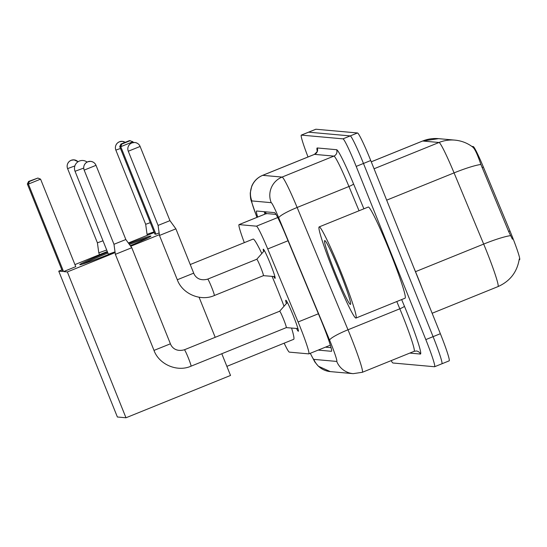 <?xml version="1.0" encoding="UTF-8"?>
<svg xmlns="http://www.w3.org/2000/svg" width="547" height="547" viewBox="0 0 547 547"><rect width="100%" height="100%" fill="white"/><g stroke="black" fill="none" stroke-linecap="round" stroke-linejoin="round"><path stroke-width="0.82" d="M263.62 251.476A15.726 1.067 68 0 1 263.285 249.2A15.726 1.067 68 0 1 270.389 263.886A15.726 1.067 68 0 1 275.093 278.355A15.726 1.067 68 0 1 273.746 276.495M286.409 303.544A16.731 1.135 68 0 1 285.801 300.228A16.731 1.135 68 0 1 293.349 315.851A16.731 1.135 68 0 1 298.354 331.25A16.731 1.135 68 0 1 296.488 328.446M519.151 259.866L519.65 259.668A26.543 1.805 -112 0 0 509.961 230.964L483.391 167.074A26.543 1.805 -112 0 0 473.223 146.562L471.904 146.439M275.996 214.41L266.43 213.549L266.191 213.898M284.153 343.181A29.49 2.003 -112 0 0 289.342 352.131L308.788 353.882A29.49 2.003 -112 0 0 308.864 353.868A29.49 2.003 -112 0 0 298.101 321.985L267.729 248.967A29.49 2.003 -112 0 0 256.434 226.171L239.094 224.612A29.49 2.003 -112 0 0 239.025 224.619A29.49 2.003 -112 0 0 244.311 242.649M308.023 156.968A29.49 2.003 68 0 1 301.288 135.123L308.563 132.183A29.49 2.003 68 0 1 308.631 132.176L350.23 135.916A29.49 2.003 68 0 1 363.468 163.464L433.087 336.651A29.49 2.003 68 0 1 441.908 363.789L449.183 360.842A29.49 2.003 68 0 0 440.362 333.711L370.736 160.517A29.49 2.003 68 0 0 357.499 132.969L315.906 129.229A29.49 2.003 68 0 0 315.838 129.236L308.563 132.183A29.49 2.003 68 0 1 308.631 132.176L350.23 135.916A29.49 2.003 68 0 1 363.468 163.464L433.087 336.651A29.49 2.003 68 0 1 441.908 363.789A29.49 2.003 68 0 1 441.839 363.796M512.423 239.183L508.648 231.497L480.895 164.456C477.401 154.199 474.646 148.387 472.635 147.027M301.288 135.123A29.49 2.003 68 0 1 301.363 135.116L342.955 138.856A29.49 2.003 68 0 1 356.193 166.404L425.812 339.598A29.49 2.003 68 0 1 434.633 366.729A29.49 2.003 68 0 1 434.564 366.743L392.972 363.003A29.49 2.003 68 0 1 391.153 360.637M318.176 350.101L331.441 351.297A29.49 2.003 -112 0 0 331.509 351.283A29.49 2.003 -112 0 0 320.747 319.4L285.821 235.429A29.49 2.003 -112 0 0 274.526 212.633L256.605 211.019A29.49 2.003 -112 0 0 256.536 211.033A29.49 2.003 -112 0 0 257.671 217.07M331.072 347.66L325.444 347.16M264.946 214.13A29.49 2.003 68 0 1 264.249 211.71M341.314 272.816A49.148 3.344 68 0 1 356.015 318.039A49.148 3.344 68 0 1 333.834 272.146A49.148 3.344 68 0 1 319.133 226.923A49.148 3.344 68 0 1 341.314 272.816M319.133 226.923L368.227 207.053A49.148 3.344 68 0 1 390.408 252.946A49.148 3.344 68 0 1 405.108 298.17L356.015 318.039M334.955 272.249A34.406 2.338 68 0 1 324.843 240.605A34.406 2.338 68 0 1 340.193 272.721A34.406 2.338 68 0 1 350.6 304.241A34.406 2.338 68 0 1 334.955 272.249M272.078 276.358A54.064 3.679 68 0 1 277.527 289.568A54.064 3.679 68 0 1 284.016 306.265M291.565 328.05A54.064 3.679 68 0 1 293.698 339.311L226.875 366.36M190.24 264.536L253.131 239.08A54.064 3.679 68 0 1 261.828 253.507M128.812 243.634A38.338 1.333 158.1 0 1 150.781 236.03A38.338 1.333 158.1 0 1 150.897 236.078A38.338 1.333 158.1 0 1 130.295 245.678M115.034 251.935A38.338 1.333 158.1 0 1 79.869 264.734A38.338 1.333 158.1 0 1 79.753 264.68A38.338 1.333 158.1 0 1 107.54 252.099M63.575 271.585L28.396 184.079L27.35 183.983L62.529 271.49L58.748 271.155L117.379 416.999L125.981 417.771L67.356 271.927L63.575 271.585L75.759 266.656L40.581 179.149L28.396 184.079L29.333 181.508L28.588 181.44L27.35 183.983M67.356 271.927L115.13 252.591M130.726 246.273L159.368 234.684M119.718 146.596L120.949 144.052L129.495 140.593L132.942 141.762L120.764 146.692L119.718 146.596L154.89 234.109L155.943 234.198L159.129 232.913M154.247 232.496L128.34 242.984M107.301 251.504L74.932 264.604M61.879 269.883L58.748 271.155M125.981 417.771L230.526 375.454L221.795 353.731M215.197 337.314L199.081 297.233M28.588 181.44L37.88 178.048L29.333 181.508M40.581 179.149L37.88 178.048M132.942 141.762L133.249 142.521M130.241 140.661L121.701 144.121L120.764 146.692L155.943 234.198M120.949 144.052L121.701 144.121M82.433 264.133A38.338 1.333 158.1 0 1 107.909 253.015M83.705 168.086L75.048 171.279L108.395 254.225L115.027 251.852M129.407 244.461A38.338 1.333 158.1 0 1 148.586 237.542M99.52 254.649L98.788 252.844L106.692 250M67.589 168.592L97.407 242.813L103 240.803M297.93 328.562L286.293 327.626A8.848 0.602 -112 0 0 286.307 327.619A8.848 0.602 -112 0 0 283.661 319.482A8.848 0.602 -112 0 0 279.667 311.216A8.848 0.602 -112 0 0 279.647 311.229M154.001 350.381L115.369 254.334L131.759 247.723M113.995 244.283L125.824 239.531M84.163 170.083L113.981 244.304L115.369 254.334M147.416 235.265L147.047 234.335L153.994 231.873M145.666 224.284L150.295 222.677M115.841 150.09L145.68 224.311L147.047 234.335M263.394 275.661A8.848 0.602 -112 0 0 263.415 275.661A8.848 0.602 -112 0 0 260.769 267.517A8.848 0.602 -112 0 0 256.775 259.257A8.848 0.602 -112 0 0 256.762 259.271M177.296 279.729L159.478 235.456L175.867 228.844M158.104 225.405L169.953 220.653L175.895 228.851L193.706 273.158C194.951 276.474 198.985 281.5 207.689 279.127A8.848 0.602 -112 0 0 207.675 279.134A8.848 0.602 -112 0 1 211.682 287.387A8.848 0.602 -112 0 1 214.342 295.517A8.848 0.602 -112 0 1 214.328 295.53A8.848 0.602 -112 0 0 214.328 295.53L263.415 275.661L274.895 276.584M128.265 151.225C127.294 148.497 127.909 146.063 130.104 143.929L131.82 142.911L134.767 142.48A6.393 6.373 -84.9 0 0 131.813 142.917A6.393 6.373 95.1 0 0 128.285 151.232L158.097 225.426L159.478 235.456M473.223 146.562L472.478 146.863M483.391 167.074L482.071 167.608M509.961 230.964L508.648 231.497M265.562 211.826A29.49 29.401 95.1 0 0 266.109 213.658M266.43 213.549L239.094 224.612M277.732 217.549L256.434 226.171M288.037 240.748L267.729 248.967M318.402 313.766L298.101 321.985M510.604 235.634A34.406 4.779 157.4 0 0 483.678 244.078L415.494 271.674A39.322 2.673 68 0 1 418.086 278.006A39.322 2.673 68 0 1 422.065 288.194M519.274 258.963C517.188 271.989 510.105 281.199 498.03 286.587A39.322 2.673 -112 0 0 486.269 250.41A39.322 2.673 -112 0 0 483.678 244.078L454.065 172.886A39.322 2.673 -112 0 0 439.009 142.487L422.66 141.017A34.406 34.304 -84.9 0 1 438.571 138.651L454.913 140.128A34.406 34.304 95.1 0 0 439.009 142.487L374.059 168.777M480.895 164.456A34.406 4.779 157.4 0 0 454.065 172.886L386.674 200.161M371.263 161.823L422.66 141.017A39.322 2.673 -112 0 0 422.564 141.03L371.256 161.803M440.362 333.711L425.812 339.598M315.906 129.229L301.363 135.116M357.499 132.969L342.955 138.856M370.736 160.517L356.193 166.404M413.368 266.56L415.494 271.674A9.832 1.367 -22.6 0 1 415.433 271.695M310.327 353.273A19.658 1.34 -112 0 0 313.848 359.379L336.74 361.437A19.658 1.34 -112 0 0 330.908 343.338A19.658 1.34 -112 0 0 329.615 340.172L278.744 217.87A19.658 1.34 -112 0 0 271.216 202.67L251.859 200.927A19.658 1.34 -112 0 0 256.44 215.86L257.015 217.337M310.258 353.307L314.874 362.025L318.34 366.196L330.272 371.598A19.658 19.603 -84.9 0 1 313.848 359.379M251.859 200.927A19.658 19.603 -84.9 0 1 262.71 175.341L314.532 154.363A39.322 2.673 -112 0 0 314.436 154.377L262.615 175.348A39.322 2.673 68 0 1 262.71 175.341L282.067 177.078A39.322 2.673 68 0 1 297.13 207.477L347.995 329.779A39.322 2.673 68 0 1 350.586 336.118A39.322 2.673 68 0 1 362.346 372.295L414.168 351.318A39.322 2.673 -112 0 0 402.407 315.14A39.322 2.673 -112 0 0 399.816 308.802L396.794 301.534M401.648 299.571L404.411 306.204A4.916 0.684 -22.6 0 1 399.816 308.802L347.995 329.779A19.658 2.728 157.4 0 0 329.615 340.172M404.411 306.204A44.239 3.009 68 0 1 420.452 354.053L409.792 353.088M317.226 151.047A44.239 3.009 68 0 1 317.246 147.964L336.603 149.707A44.239 3.009 68 0 1 353.54 183.901L363.899 208.804M278.744 217.87A19.658 2.728 157.4 0 1 297.13 207.477L348.945 186.5A39.322 2.673 -112 0 0 333.889 156.107L314.532 154.363A4.916 4.902 95.1 0 0 317.246 147.964M359.037 210.766L348.945 186.5A4.916 0.684 -22.6 0 0 353.54 183.901M271.216 202.67A19.658 19.603 -84.9 0 1 282.067 177.078L333.889 156.107A4.916 4.902 95.1 0 0 336.603 149.707M420.452 354.053A4.916 4.902 95.1 0 0 416.342 350.996L414.168 351.318M256.44 215.86A19.658 4.075 158.8 0 1 256.297 215.614L256.967 217.357M330.272 371.598L353.164 373.656A19.658 19.603 -84.9 0 1 336.74 361.437M87.096 162.076A7.863 7.863 0 0 0 75.048 171.279L75.062 171.252M67.582 168.613C66.604 165.885 67.219 163.45 69.421 161.317L71.131 160.298L74.077 159.868A6.393 6.373 -84.9 0 0 71.124 160.305A6.393 6.373 95.1 0 0 67.596 168.62L74.864 165.919M74.077 159.868A6.393 6.373 -84.9 0 1 78.057 161.755L74.077 159.868M84.156 170.103C83.185 167.375 83.8 164.941 85.995 162.808L87.711 161.789L90.658 161.358A6.393 6.373 -84.9 0 0 87.705 161.796A6.393 6.373 95.1 0 0 84.176 170.11L96.012 165.338L125.844 239.538L131.786 247.736L170.411 343.81C171.655 347.126 175.69 352.159 184.394 349.779A8.848 0.602 -112 0 0 184.373 349.793M90.658 161.358A6.393 6.373 -84.9 0 1 95.992 165.331C95.13 163.136 93.346 161.809 90.658 161.358M191.012 366.189A8.848 0.602 -112 0 0 191.026 366.182A8.848 0.602 -112 0 0 188.38 358.046A8.848 0.602 -112 0 0 184.394 349.779L279.667 311.216L287.36 302.457M170.411 343.81L153.987 350.408C159.102 364.576 177.296 372.322 191.026 366.182A8.848 0.602 -112 0 0 191.047 366.175L286.307 327.619M115.855 150.117A6.393 6.373 95.1 0 1 119.383 141.796A6.393 6.373 -84.9 0 1 122.337 141.358L119.383 141.789L117.673 142.815C115.472 144.948 114.863 147.375 115.834 150.104L120.47 148.476M122.337 141.358A6.393 6.373 -84.9 0 1 125.195 142.336L122.337 141.358M128.285 151.232L140.121 146.459C139.239 144.258 137.454 142.931 134.767 142.48A6.393 6.373 -84.9 0 1 140.107 146.452L169.953 220.66M214.328 295.53C200.592 301.671 182.397 293.917 177.29 279.756L193.706 273.158M265.808 213.781L265.302 211.805M266.355 213.556L239.025 224.619M330.354 345.171L308.864 353.868M472.957 147.225C467.63 143.136 461.62 140.77 454.913 140.128M438.571 138.651L422.564 141.03M498.03 286.587L432.137 313.26M434.633 366.729L441.908 363.789M314.436 154.377C317.219 151.69 318.169 150.418 317.274 150.548M262.615 175.348C257.541 177.502 253.917 181.105 251.743 186.165L250.246 193.016C250.341 196.811 250.67 199.416 251.23 200.845L256.297 215.614M353.164 373.656L362.346 372.295M97.407 242.813L98.788 252.844M207.689 279.127L256.775 259.257L264.379 250.608"/></g></svg>
